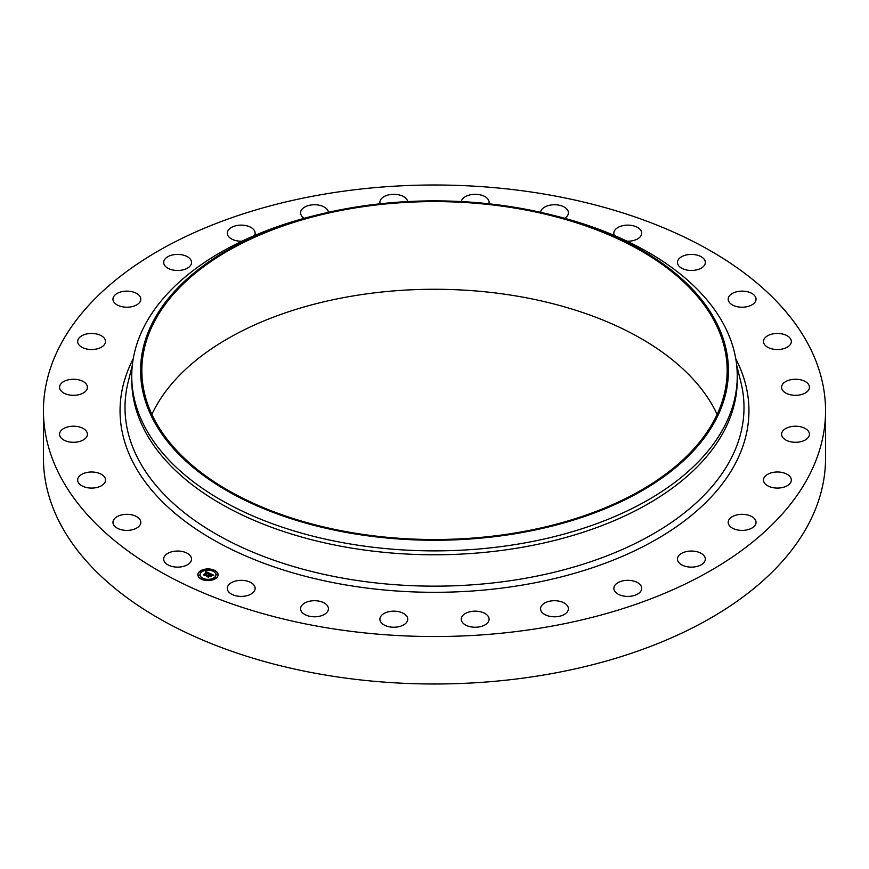 <?xml version="1.0" encoding="UTF-8"?>
<svg xmlns="http://www.w3.org/2000/svg" width="869" height="869" viewBox="0 0 869 869"><rect width="100%" height="100%" fill="white"/><g stroke="black" fill="none" stroke-linecap="round" stroke-linejoin="round"><path stroke-width="1.3" d="M190.974 556.823A13.926 8.038 180 0 1 191.538 559.082A13.926 8.038 180 0 1 179.59 567.044A13.926 8.038 180 0 1 164.241 561.352A13.926 8.038 180 0 1 163.687 559.082A13.926 8.038 180 0 1 175.625 551.12A13.926 8.038 180 0 1 190.974 556.823M825.55 410.765L825.55 458.235A391.05 225.766 180 0 1 544.591 674.865A391.05 225.766 180 0 1 43.45 458.235L43.45 410.765A391.05 225.766 180 0 1 324.409 194.135A391.05 225.766 180 0 1 825.55 410.765A391.05 225.766 180 0 1 544.591 627.407A391.05 225.766 180 0 1 43.45 410.765M548.643 214.187L552.076 215.023A302.749 174.788 180 0 1 737.249 376.092L737.249 379.981A302.749 174.788 180 0 1 519.738 547.709A302.749 174.788 180 0 1 131.751 379.981L131.751 376.092A302.749 174.788 180 0 1 316.924 215.023L320.357 214.187A293.918 169.694 180 0 1 351.749 207.734A293.918 169.694 180 0 1 548.643 214.187A293.918 169.694 180 0 1 727.95 380.177A293.918 169.694 180 0 1 517.251 533.392A293.918 169.694 180 0 1 157.615 427.494A293.918 169.694 180 0 1 320.357 214.187M737.249 376.092A302.749 174.788 180 0 1 519.738 543.809A302.749 174.788 180 0 1 131.751 376.092M352.108 208.43A292.657 168.966 180 0 1 727.157 370.563A292.657 168.966 180 0 1 516.892 532.686A292.657 168.966 180 0 1 141.843 370.563A292.657 168.966 180 0 1 352.108 208.43M151.869 414.394A292.657 168.966 180 0 1 352.108 296.101A292.657 168.966 180 0 1 717.131 414.394M728.211 299.664A13.926 8.038 180 0 1 728.189 299.175A13.926 8.038 180 0 1 741.691 291.137A13.926 8.038 180 0 1 756.019 298.686A13.926 8.038 180 0 1 756.041 299.175A13.926 8.038 180 0 1 742.539 307.213A13.926 8.038 180 0 1 728.211 299.664M105.334 481.35A13.926 8.038 180 0 1 90.452 488.063A13.926 8.038 180 0 1 77.667 480.046A13.926 8.038 180 0 1 77.852 478.732A13.926 8.038 180 0 1 92.722 472.03A13.926 8.038 180 0 1 105.518 480.046A13.926 8.038 180 0 1 105.334 481.35M763.666 340.181A13.926 8.038 180 0 1 778.548 333.479A13.926 8.038 180 0 1 791.333 341.495A13.926 8.038 180 0 1 791.148 342.799A13.926 8.038 180 0 1 776.278 349.512A13.926 8.038 180 0 1 763.482 341.495A13.926 8.038 180 0 1 763.666 340.181M86.379 437.292A13.926 8.038 180 0 1 70.802 442.147A13.926 8.038 180 0 1 59.559 434.25A13.926 8.038 180 0 1 60.591 431.209A13.926 8.038 180 0 1 76.168 426.364A13.926 8.038 180 0 1 87.411 434.25A13.926 8.038 180 0 1 86.379 437.292M782.621 384.239A13.926 8.038 180 0 1 798.198 379.395A13.926 8.038 180 0 1 809.441 387.281A13.926 8.038 180 0 1 808.409 390.322A13.926 8.038 180 0 1 792.832 395.178A13.926 8.038 180 0 1 781.589 387.281A13.926 8.038 180 0 1 782.621 384.239M84.88 391.908A13.926 8.038 180 0 1 69.292 394.95A13.926 8.038 180 0 1 59.559 387.281A13.926 8.038 180 0 1 62.09 382.664A13.926 8.038 180 0 1 77.678 379.623A13.926 8.038 180 0 1 87.411 387.281A13.926 8.038 180 0 1 84.88 391.908M784.12 429.634A13.926 8.038 180 0 1 799.708 426.592A13.926 8.038 180 0 1 809.441 434.25A13.926 8.038 180 0 1 806.91 438.878A13.926 8.038 180 0 1 791.322 441.919A13.926 8.038 180 0 1 781.589 434.25A13.926 8.038 180 0 1 784.12 429.634M100.923 347.459A13.926 8.038 180 0 1 85.933 348.838A13.926 8.038 180 0 1 77.667 341.495A13.926 8.038 180 0 1 82.262 335.521A13.926 8.038 180 0 1 97.241 334.141A13.926 8.038 180 0 1 105.518 341.495A13.926 8.038 180 0 1 100.923 347.459M768.077 474.072A13.926 8.038 180 0 1 783.067 472.693A13.926 8.038 180 0 1 791.333 480.046A13.926 8.038 180 0 1 786.738 486.01A13.926 8.038 180 0 1 771.759 487.39A13.926 8.038 180 0 1 763.482 480.046A13.926 8.038 180 0 1 768.077 474.072M133.685 306.192A13.926 8.038 180 0 1 112.959 299.175A13.926 8.038 180 0 1 120.096 292.158A13.926 8.038 180 0 1 140.811 299.175A13.926 8.038 180 0 1 133.685 306.192M735.315 515.35A13.926 8.038 180 0 1 756.041 522.367A13.926 8.038 180 0 1 748.904 529.384A13.926 8.038 180 0 1 728.189 522.367A13.926 8.038 180 0 1 735.315 515.35M181.534 270.172A13.926 8.038 180 0 1 163.687 262.46A13.926 8.038 180 0 1 173.691 254.736A13.926 8.038 180 0 1 191.538 262.46A13.926 8.038 180 0 1 181.534 270.172M687.466 551.37A13.926 8.038 180 0 1 705.313 559.082A13.926 8.038 180 0 1 695.309 566.794A13.926 8.038 180 0 1 677.462 559.082A13.926 8.038 180 0 1 687.466 551.37M241.973 241.202A13.926 8.038 180 0 1 227.287 233.174A13.926 8.038 180 0 1 240.365 225.147A13.926 8.038 180 0 1 255.138 233.174A13.926 8.038 180 0 1 254.519 235.542M626.94 580.34A13.926 8.038 180 0 1 641.713 588.367A13.926 8.038 180 0 1 628.635 596.395A13.926 8.038 180 0 1 613.862 588.367A13.926 8.038 180 0 1 626.94 580.34M304.335 218.282A13.926 8.038 180 0 1 300.587 212.796A13.926 8.038 180 0 1 316.772 204.856A13.926 8.038 180 0 1 328.406 212.308M556.757 600.816A13.926 8.038 180 0 1 568.413 608.745A13.926 8.038 180 0 1 552.228 616.686A13.926 8.038 180 0 1 540.561 608.745A13.926 8.038 180 0 1 556.757 600.816M380.122 203.791A13.926 8.038 180 0 1 379.894 202.336A13.926 8.038 180 0 1 399.088 194.895A13.926 8.038 180 0 1 407.691 201.575M480.438 611.754A13.926 8.038 180 0 1 489.106 619.195A13.926 8.038 180 0 1 469.912 626.647A13.926 8.038 180 0 1 461.254 619.195A13.926 8.038 180 0 1 480.438 611.754M461.309 201.575A13.926 8.038 180 0 1 483.175 195.764A13.926 8.038 180 0 1 489.106 202.336A13.926 8.038 180 0 1 488.878 203.791M401.826 612.623A13.926 8.038 180 0 1 407.746 619.195A13.926 8.038 180 0 1 400.251 626.332A13.926 8.038 180 0 1 385.825 625.778A13.926 8.038 180 0 1 379.894 619.195A13.926 8.038 180 0 1 387.4 612.069A13.926 8.038 180 0 1 401.826 612.623M540.594 212.308A13.926 8.038 180 0 1 549.881 205.203A13.926 8.038 180 0 1 564.828 207.409A13.926 8.038 180 0 1 568.413 212.796A13.926 8.038 180 0 1 564.665 218.282M324.854 603.358A13.926 8.038 180 0 1 328.439 608.745A13.926 8.038 180 0 1 319.51 616.251A13.926 8.038 180 0 1 304.172 614.133A13.926 8.038 180 0 1 300.587 608.745A13.926 8.038 180 0 1 309.516 601.239A13.926 8.038 180 0 1 324.854 603.358M614.481 235.542A13.926 8.038 180 0 1 613.862 233.174A13.926 8.038 180 0 1 624.279 225.386A13.926 8.038 180 0 1 639.942 229.242A13.926 8.038 180 0 1 641.713 233.174A13.926 8.038 180 0 1 627.027 241.202M253.368 584.446A13.926 8.038 180 0 1 255.138 588.367A13.926 8.038 180 0 1 244.721 596.145A13.926 8.038 180 0 1 229.058 592.289A13.926 8.038 180 0 1 227.287 588.367A13.926 8.038 180 0 1 237.704 580.59A13.926 8.038 180 0 1 253.368 584.446M678.026 264.719A13.926 8.038 180 0 1 677.462 262.46A13.926 8.038 180 0 1 689.41 254.498A13.926 8.038 180 0 1 704.759 260.189A13.926 8.038 180 0 1 705.313 262.46A13.926 8.038 180 0 1 693.375 270.411A13.926 8.038 180 0 1 678.026 264.719M140.789 521.867A13.926 8.038 180 0 1 140.811 522.367A13.926 8.038 180 0 1 127.308 530.394A13.926 8.038 180 0 1 112.981 522.856A13.926 8.038 180 0 1 112.959 522.367A13.926 8.038 180 0 1 126.461 514.329A13.926 8.038 180 0 1 140.789 521.867M215.881 578.385A10.091 5.822 180 0 1 204.649 580.253A10.091 5.822 180 0 1 197.893 574.757A10.091 5.822 180 0 1 200.098 571.129A10.091 5.822 180 0 1 211.319 569.26A10.091 5.822 180 0 1 218.076 574.757A10.091 5.822 180 0 1 215.881 578.385M214.208 577.624A7.951 4.595 180 0 1 205.366 579.091A7.951 4.595 180 0 1 200.033 574.757A7.951 4.595 180 0 1 201.771 571.9A7.951 4.595 180 0 1 210.613 570.422A7.951 4.595 180 0 1 215.936 574.757A7.951 4.595 180 0 1 214.208 577.624M209.809 573.41L208.538 573.768L207.919 572.79L204.997 575.332L203.422 574.605L206.963 572.617L205.518 572.465L207.17 572.465L205.366 572.356L205.714 571.509L209.809 573.41M209.82 573.638L208.549 573.909L209.82 573.638M208.538 573.464L207.93 573.062L205.193 575.691L203.433 574.876L205.073 575.55L207.897 572.953L208.538 573.464M213.763 575.191L212.373 575.528L211.113 574.235L209.831 575.169L211.178 574.442L212.329 575.311L211.189 574.539L210.124 575.311L211.667 575.463L210.515 576.299L209.603 575.332L208.299 576.799L206.605 576.028L210.189 573.54L213.763 575.191M213.676 575.452L212.362 575.691L213.665 575.387M210.635 576.505L211.819 575.647L210.635 576.505M209.668 575.636L208.495 577.212L206.496 576.288L208.375 577.059L209.657 575.55L210.374 575.962L209.657 575.55M214.089 570.9L213.003 570.683L214.089 570.9M215.523 578.222L214.426 578.004L215.523 578.222M217.435 574.398L216.338 574.17L217.435 574.398M202.835 579.047L201.749 578.83L202.835 579.047M209.472 580.155L208.386 579.938L209.472 580.155M200.457 571.291L201.543 571.509L200.457 571.291M206.496 569.358L207.593 569.586L206.496 569.358M198.545 575.115L199.631 575.343L198.545 575.115M208.712 575.082L210.298 574.018M207.137 576.266L208.701 575.169M210.124 575.311L211.276 575.745M210.255 573.822L213.372 575.256M205.497 572.041L209.516 573.486M203.943 574.844L206.963 572.617M205.16 575.061L205.182 575.68M208.484 576.495L208.495 577.201M218.076 574.876A10.091 5.822 0 0 0 211.221 569.488A10.091 5.822 0 0 0 200.098 571.367A10.091 5.822 0 0 0 197.893 574.876M200.044 574.876A7.951 4.595 0 0 0 200.033 575.006A7.951 4.595 0 0 0 205.366 579.341A7.951 4.595 0 0 0 214.208 577.863A7.951 4.595 0 0 0 215.936 575.006A7.951 4.595 0 0 0 215.936 574.876M213.035 570.814L214.187 570.814M214.469 578.124L215.61 578.124M216.381 574.3L217.522 574.3M201.793 578.95L202.933 578.95M208.43 580.058L209.57 580.058M200.359 571.628L201.51 571.628M206.409 569.706L207.55 569.706M198.447 575.463L199.598 575.463M736.651 365.11L740.866 382.099A309.505 178.688 180 0 1 521.639 578.928A309.505 178.688 180 0 1 128.134 382.099L132.349 365.11M735.75 358.723A314.448 181.545 180 0 1 523.029 584.967A314.448 181.545 180 0 1 211.547 538.791A314.448 181.545 180 0 1 133.25 358.723"/></g></svg>
